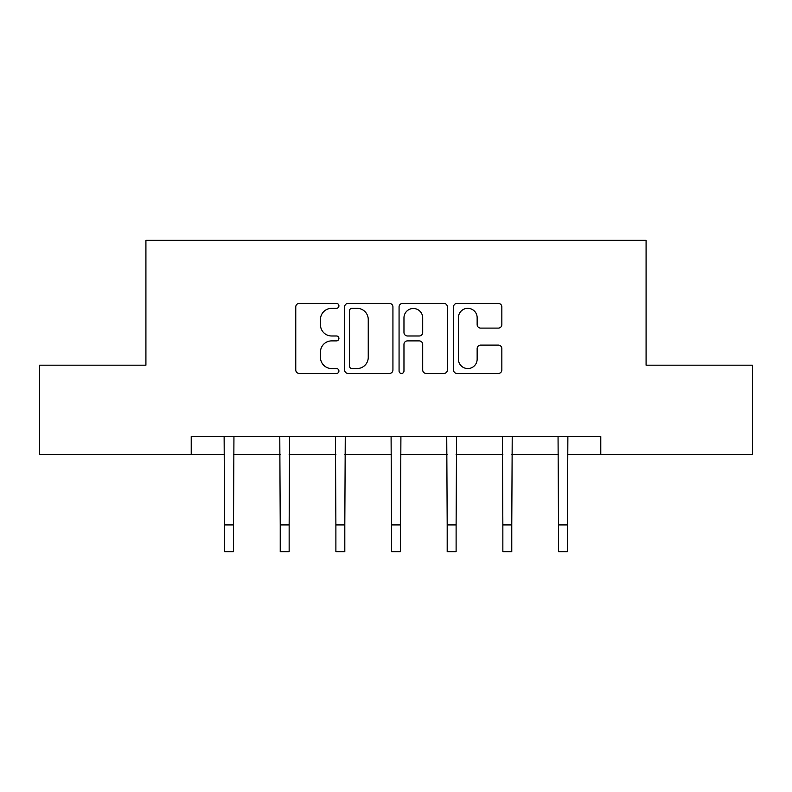<?xml version="1.0" encoding="UTF-8"?>
<svg xmlns="http://www.w3.org/2000/svg" width="792" height="792" viewBox="0 0 792 792"><rect width="100%" height="100%" fill="white"/><g stroke="black" fill="none" stroke-linecap="round" stroke-linejoin="round"><path stroke-width="1.19" d="M338.917 305.87A2.455 2.455 0 0 0 336.471 303.415L299.267 303.415A3.505 3.505 0 0 0 295.762 306.92L295.762 369.953A3.505 3.505 0 0 0 299.267 373.458L336.471 373.458A2.455 2.455 0 0 0 338.917 371.002A2.455 2.455 0 0 0 336.471 368.557L331.65 368.557A11.207 11.207 0 0 1 320.453 357.35L320.453 352.093A11.207 11.207 0 0 1 331.65 340.887L336.471 340.887A2.455 2.455 0 0 0 338.917 338.441A2.455 2.455 0 0 0 336.471 335.986L331.65 335.986A11.207 11.207 0 0 1 320.453 324.779L320.453 319.532A11.207 11.207 0 0 1 331.65 308.326L336.471 308.326A2.455 2.455 0 0 0 338.917 305.87M498.336 328.106A3.505 3.505 0 0 0 501.841 324.601L501.841 306.92A3.505 3.505 0 0 0 498.336 303.415L457.024 303.415A3.505 3.505 0 0 0 453.519 306.92L453.519 369.953A3.505 3.505 0 0 0 457.024 373.458L498.336 373.458A3.505 3.505 0 0 0 501.841 369.953L501.841 348.589A3.505 3.505 0 0 0 498.336 345.094L480.655 345.094A3.505 3.505 0 0 0 477.15 348.589L477.15 359.182A9.365 9.365 0 0 1 467.785 368.557A9.365 9.365 0 0 1 458.42 359.182L458.42 317.691A9.365 9.365 0 0 1 467.785 308.326A9.365 9.365 0 0 1 477.15 317.691L477.15 324.601A3.505 3.505 0 0 0 480.655 328.106L498.336 328.106M191.219 454.38L39.6 454.38L39.6 365.191L145.916 365.191L145.916 240.332L646.084 240.332L646.084 365.191L752.4 365.191L752.4 454.38L600.782 454.38L600.782 436.541L191.219 436.541L191.219 454.38L224.582 454.38M392.931 306.92A3.505 3.505 0 0 0 389.436 303.415L348.114 303.415A3.505 3.505 0 0 0 344.609 306.92L344.609 369.953A3.505 3.505 0 0 0 348.114 373.458L389.436 373.458A3.505 3.505 0 0 0 392.931 369.953L392.931 306.92M402.564 303.415L443.886 303.415A3.505 3.505 0 0 1 447.391 306.92L447.391 369.953A3.505 3.505 0 0 1 443.886 373.458L426.205 373.458A3.505 3.505 0 0 1 422.7 369.953L422.7 344.391A3.505 3.505 0 0 0 419.196 340.887L407.464 340.887A3.505 3.505 0 0 0 403.969 344.391L403.969 371.002A2.455 2.455 0 0 1 401.514 373.458A2.455 2.455 0 0 1 399.069 371.002L399.069 306.92A3.505 3.505 0 0 1 402.564 303.415M233.501 454.38L280.229 454.38M289.149 454.38L335.887 454.38M344.807 454.38L391.545 454.38M400.455 454.38L447.193 454.38M456.113 454.38L502.851 454.38M511.771 454.38L558.499 454.38M567.418 454.38L600.782 454.38M351.965 308.326A2.455 2.455 0 0 0 349.51 310.771L349.51 366.102A2.455 2.455 0 0 0 351.965 368.557L357.043 368.557A11.207 11.207 0 0 0 368.25 357.35L368.25 319.532A11.207 11.207 0 0 0 357.043 308.326L351.965 308.326M422.7 317.859A9.365 9.365 0 0 0 413.335 308.494A9.365 9.365 0 0 0 403.969 317.859L403.969 332.482A3.505 3.505 0 0 0 407.464 335.986L419.196 335.986A3.505 3.505 0 0 0 422.7 332.482L422.7 317.859M224.126 436.541L224.582 524.918L233.501 524.918L233.947 436.541M224.582 524.918L224.582 551.668L233.501 551.668L233.501 524.918M279.784 436.541L280.229 524.918L289.149 524.918L289.605 436.541M280.229 524.918L280.229 551.668L289.149 551.668L289.149 524.918M335.432 436.541L335.887 524.918L344.807 524.918L345.262 436.541M335.887 524.918L335.887 551.668L344.807 551.668L344.807 524.918M391.09 436.541L391.545 524.918L400.455 524.918L400.91 436.541M391.545 524.918L391.545 551.668L400.455 551.668L400.455 524.918M446.738 436.541L447.193 524.918L456.113 524.918L456.568 436.541M447.193 524.918L447.193 551.668L456.113 551.668L456.113 524.918M502.395 436.541L502.851 524.918L511.771 524.918L512.216 436.541M502.851 524.918L502.851 551.668L511.771 551.668L511.771 524.918M558.053 436.541L558.499 524.918L567.418 524.918L567.874 436.541M558.499 524.918L558.499 551.668L567.418 551.668L567.418 524.918"/></g></svg>
